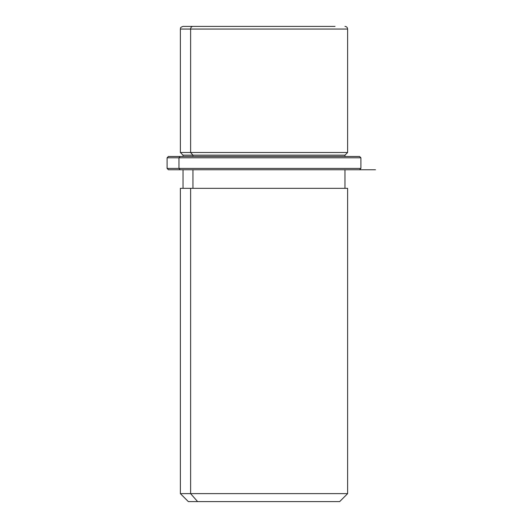 <?xml version="1.0" encoding="UTF-8"?>
<svg xmlns="http://www.w3.org/2000/svg" width="528" height="528" viewBox="0 0 528 528"><rect width="100%" height="100%" fill="white"/><g stroke="black" fill="none" stroke-linecap="round" stroke-linejoin="round"><path stroke-width="0.79" d="M344.969 156.479L344.969 155.153L192.944 155.153L190.615 152.5L347.622 152.5L190.615 152.5L192.944 155.153L183.031 155.153L344.969 155.153L347.622 152.5L347.622 29.053L190.615 29.053L347.622 29.053C347.483 27.456 346.599 26.572 344.969 26.4M183.031 26.4L335.056 26.4L183.031 26.4C179.401 27.661 180.886 28.268 180.378 29.053L190.615 29.053L180.378 29.053L180.378 152.5L190.615 152.5L190.615 29.053L190.615 152.5L180.378 152.5L183.031 155.153L183.031 156.479M192.944 156.479L192.944 155.153L192.944 156.479M192.944 188.338L192.944 169.759L192.944 188.338M344.969 169.759L344.969 188.338L190.615 188.338L190.615 493.634L180.378 493.634L190.615 493.634L190.615 188.338L347.622 188.338L347.622 493.634L190.615 493.634L197.604 501.6L188.338 501.6L180.378 493.634L180.378 188.338L190.615 188.338M339.662 501.6L197.604 501.6L190.615 493.634L347.622 493.634L339.662 501.6M197.604 501.6C185.341 501.6 185.341 501.6 197.604 501.6L330.396 501.6M192.944 26.4A2.653 2.33 90 0 0 190.615 29.053A2.653 2.33 -90 0 1 192.944 26.4M347.873 156.479L180.127 156.479L359.568 156.479L360.901 157.813L178.966 157.813L180.127 156.479L178.966 157.813L167.099 157.813L178.966 157.813L178.966 168.432L167.099 168.432L178.966 168.432L178.966 157.813L360.901 157.813L360.901 168.432L178.966 168.432L360.901 168.432L359.568 169.759L180.127 169.759L347.873 169.759M180.127 169.759L178.966 168.432L180.127 169.759L168.432 169.759L167.099 168.432L167.099 157.813L168.432 156.479L180.127 156.479M375.5 169.759L168.432 169.759M183.031 188.338L183.031 169.759"/></g></svg>
